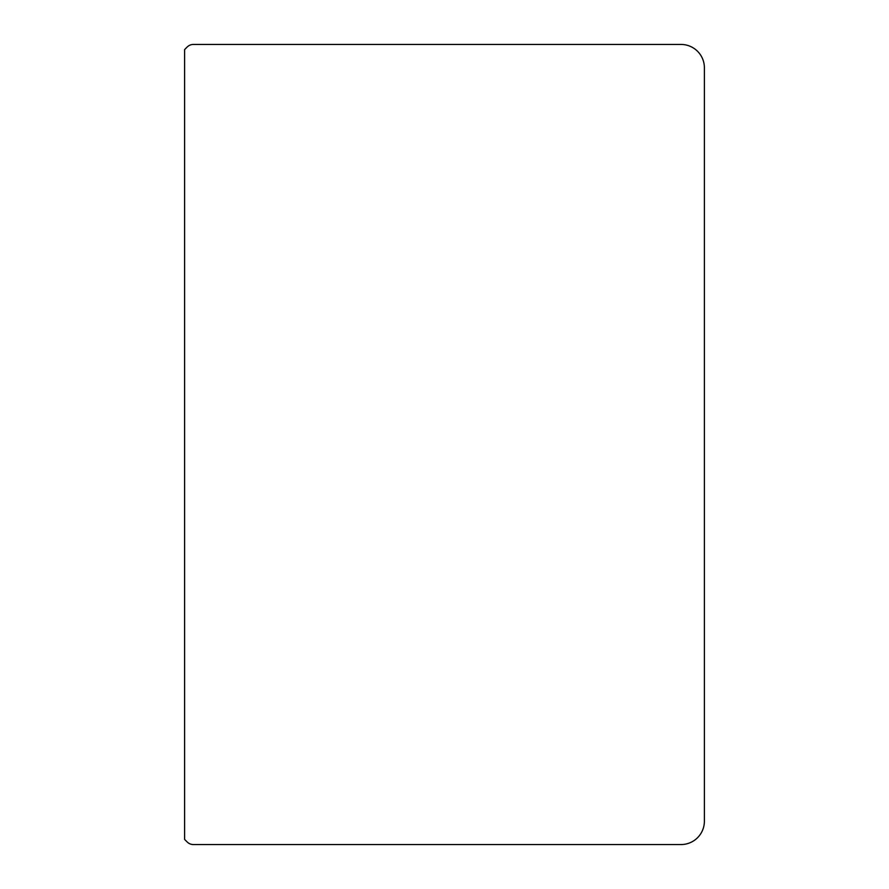 <?xml version="1.0" encoding="UTF-8"?>
<svg xmlns="http://www.w3.org/2000/svg" width="889" height="889" viewBox="0 0 889 889"><rect width="100%" height="100%" fill="white"/><g stroke="black" fill="none" stroke-linecap="round" stroke-linejoin="round"><path stroke-width="1.33" d="M193.369 844.55L681.03 844.55A23.358 23.358 0 0 0 704.388 821.192L704.388 67.808A23.358 23.358 0 0 0 681.03 44.45L193.369 44.45A8.757 8.757 0 0 0 187.179 47.017L184.612 49.584L184.612 839.416L187.179 841.983A8.757 8.757 0 0 0 193.369 844.55"/></g></svg>
